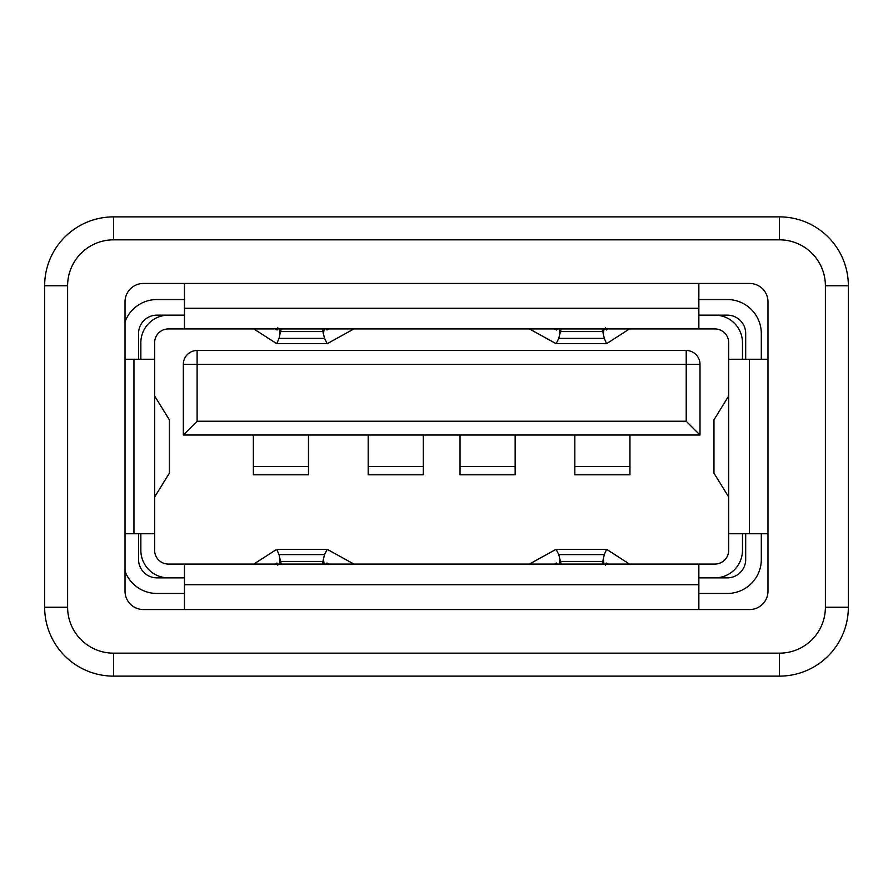<?xml version="1.0" encoding="UTF-8"?>
<svg xmlns="http://www.w3.org/2000/svg" width="893" height="893" viewBox="0 0 893 893"><rect width="100%" height="100%" fill="white"/><g stroke="black" fill="none" stroke-linecap="round" stroke-linejoin="round"><path stroke-width="1.34" d="M67.611 607.24L44.65 607.24L44.65 285.76A68.884 68.884 0 0 1 113.534 216.876L779.466 216.876A68.884 68.884 0 0 1 848.35 285.76L848.35 607.24A68.884 68.884 0 0 1 779.466 676.124L113.534 676.124A68.884 68.884 0 0 1 44.65 607.24A68.884 68.884 0 0 0 113.534 676.124L113.534 653.163L779.466 653.163A45.923 45.923 0 0 0 825.389 607.24L825.389 285.76A45.923 45.923 0 0 0 779.466 239.837L113.534 239.837A45.923 45.923 0 0 0 67.611 285.76L67.611 607.24A45.923 45.923 0 0 0 113.534 653.163M767.98 301.834L767.98 591.166A18.373 18.373 0 0 1 749.607 609.539L143.393 609.539A18.373 18.373 0 0 1 125.02 591.166L125.02 301.834A18.373 18.373 0 0 1 143.393 283.461L749.607 283.461A18.373 18.373 0 0 1 767.98 301.834M700 435.014L183.333 435.014L183.333 364.288A13.775 13.775 0 0 1 197.107 350.514L686.215 350.514A13.775 13.775 0 0 1 700 364.288L700 435.014L686.215 421.239L686.215 364.288L197.107 364.288L197.107 421.239L686.215 421.239M197.107 421.239L183.333 435.014M515.149 435.014L515.149 474.808L460.029 474.808L460.029 435.014M574.846 466.503L574.846 474.808L629.956 474.808L629.956 466.503L574.846 466.503L574.846 435.014M629.956 435.014L629.956 466.503M368.184 435.014L368.184 474.808L423.293 474.808L423.293 435.014M253.366 435.014L253.366 474.808L308.476 474.808L308.476 435.014M140.848 533.757L140.848 550.289A27.56 27.56 0 0 0 168.409 577.849M168.409 315.151A27.56 27.56 0 0 0 140.848 342.711L140.848 359.243M728.699 395.979L713.864 420L713.864 473L728.699 497.021M742.474 359.243L742.474 342.711A27.56 27.56 0 0 0 714.925 315.151M714.925 577.849A27.56 27.56 0 0 0 742.474 550.289L742.474 533.757M728.699 533.757L728.699 342.711A13.775 13.775 0 0 0 714.925 328.925L168.409 328.925A13.775 13.775 0 0 0 154.623 342.711L154.623 550.289A13.775 13.775 0 0 0 168.409 564.075L714.925 564.075A13.775 13.775 0 0 0 728.699 550.289L728.699 533.757L767.98 533.757M554.43 328.925L556.428 329.986L557.109 328.925M605.51 327.843L606.425 329.952L608.021 328.925M629.498 328.925L606.593 343.682L604.304 338.391L602.775 331.582L560.447 331.582L558.772 338.391L556.105 343.682L529.382 328.925M606.593 343.682L556.105 343.682M328.892 564.075L326.905 563.014L326.213 564.075M277.812 565.157L276.897 563.048L275.301 564.075M253.824 564.075L276.741 549.318L279.018 554.609L280.547 561.418L322.886 561.418L324.55 554.609L327.218 549.318L353.941 564.075M276.741 549.318L327.218 549.318M184.483 564.075L184.483 609.539M184.483 283.461L184.483 328.925M698.851 283.461L698.851 328.925M698.851 564.075L698.851 609.539M125.02 533.757L154.623 533.757M125.02 359.243L154.623 359.243M728.699 359.243L767.98 359.243M529.382 564.075L556.105 549.318L558.772 554.609L560.447 561.418L602.775 561.418L604.304 554.609L606.593 549.318L629.498 564.075M556.105 549.318L606.593 549.318M557.109 564.075L556.428 563.014L554.43 564.075M608.021 564.075L606.314 563.014M606.213 563.048L605.51 565.157M601.994 564.075L602.775 561.418M560.447 561.418L561.195 564.075M280.547 561.418L281.328 564.075M322.127 564.075L322.886 561.418M353.941 328.925L327.218 343.682L324.55 338.391L322.886 331.582L280.547 331.582L279.018 338.391L276.741 343.682L253.824 328.925M327.218 343.682L276.741 343.682M326.213 328.925L326.905 329.986L328.892 328.925M275.301 328.925L277.009 329.986M277.12 329.952L277.812 327.843M281.328 328.925L280.547 331.582M322.886 331.582L322.127 328.925M602.775 331.582L601.994 328.925M561.195 328.925L560.447 331.582M154.623 497.021L169.469 473L169.469 420L154.623 395.979M698.851 593.465L727.326 593.465A33.99 33.99 0 0 0 761.305 559.476L761.305 533.757M761.305 359.243L761.305 333.524A33.99 33.99 0 0 0 727.326 299.535L698.851 299.535M184.483 299.535L156.922 299.535A33.99 33.99 0 0 0 125.02 321.815M125.02 571.185A33.99 33.99 0 0 0 156.922 593.465L184.483 593.465M745.688 359.243L745.688 333.524A18.373 18.373 0 0 0 727.326 315.151L698.851 315.151M184.483 315.151L156.922 315.151A18.373 18.373 0 0 0 138.549 333.524L138.549 359.243M138.549 533.757L138.549 559.476A18.373 18.373 0 0 0 156.922 577.849L184.483 577.849M698.851 577.849L727.326 577.849A18.373 18.373 0 0 0 745.688 559.476L745.688 533.757M67.611 285.76L44.65 285.76A68.884 68.884 0 0 1 113.534 216.876L113.534 239.837M779.466 239.837L779.466 216.876A68.884 68.884 0 0 1 848.35 285.76L825.389 285.76M825.389 607.24L848.35 607.24A68.884 68.884 0 0 1 779.466 676.124L779.466 653.163M197.107 350.514L197.107 364.288L183.333 364.288M686.215 350.514L686.215 364.288L700 364.288M515.149 466.503L460.029 466.503M368.184 466.503L423.293 466.503M253.366 466.503L308.476 466.503M713.953 419.721L713.953 473.279M604.304 338.391L558.772 338.391M279.018 554.609L324.55 554.609M698.851 584.736L184.483 584.736M698.851 308.264L184.483 308.264M133.961 359.243L133.961 533.757M749.361 359.243L749.361 533.757M604.304 554.609L558.772 554.609M603.478 559.699L603.981 564.075M559.197 564.075L559.766 559.799M323.567 559.799L324.137 564.075M279.353 564.075L279.855 559.699M279.018 338.391L324.55 338.391M279.855 333.301L279.353 328.925M324.137 328.925L323.567 333.201M559.766 333.201L559.197 328.925M603.981 328.925L603.478 333.301M169.38 419.721L169.38 473.279"/></g></svg>
